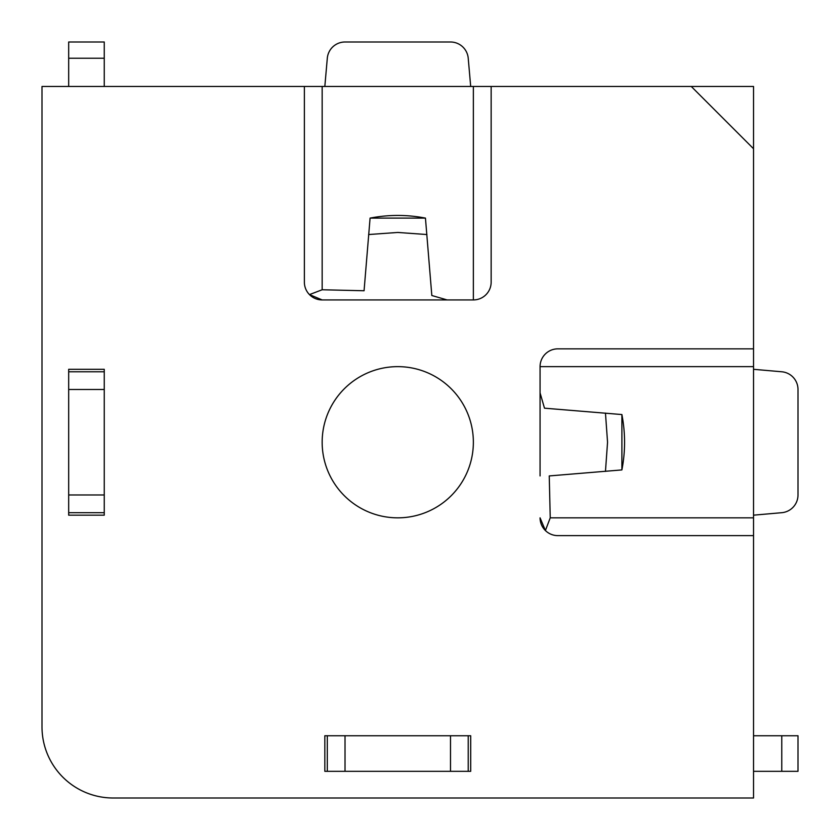 <?xml version="1.0" encoding="UTF-8"?>
<svg xmlns="http://www.w3.org/2000/svg" width="840" height="840" viewBox="0 0 840 840"><rect width="100%" height="100%" fill="white"/><g stroke="black" fill="none" stroke-linecap="round" stroke-linejoin="round"><path stroke-width="1.26" d="M397.761 366.639A75.6 75.6 0 0 0 322.161 442.239A75.6 75.6 0 0 0 397.761 517.839A75.6 75.6 0 0 0 473.361 442.239A75.6 75.6 0 0 0 397.761 366.639M550.242 517.839L545.401 530.534L540.067 517.839A17.787 17.787 0 0 0 557.855 535.626L753.533 535.626L753.533 517.839L550.242 517.839L549.245 475.933L621.894 469.917L621.894 414.55L544.488 408.177L540.067 392.868M605.462 471.387L607.551 442.239L605.462 413.081M368.613 234.539L397.761 232.449L426.919 234.539M370.083 218.106L425.45 218.106C407.064 214.557 388.605 214.557 370.083 218.106L364.067 290.756L322.161 289.758L309.467 294.599L322.161 299.933A17.787 17.787 0 0 1 304.374 282.145L304.374 86.468L491.148 86.468L491.148 282.145A17.787 17.787 0 0 1 473.361 299.933L322.161 299.933M425.45 218.106L431.823 295.512L447.132 299.933M68.68 371.774L68.68 515.172L104.255 515.172L104.255 369.306L68.68 369.306L68.68 371.774L104.255 371.774M327.306 771.32L470.694 771.32L470.694 735.746L324.828 735.746L324.828 771.32L327.306 771.32L327.306 735.746M324.828 86.468L327.306 58.233A17.787 17.787 0 0 1 345.019 42L450.503 42A17.787 17.787 0 0 1 468.227 58.233L470.694 86.468M104.255 42L68.68 42L104.255 42L104.255 58.233L68.68 58.233L68.68 86.468M68.68 42L68.68 58.233M753.533 771.32L798 771.32L798 735.746L753.533 735.746M540.067 475.933L540.067 366.639A17.787 17.787 0 0 1 557.855 348.852L753.533 348.852L753.533 517.839M621.894 469.917C625.443 451.531 625.443 433.083 621.894 414.55M753.533 535.626L753.533 798L113.148 798A71.148 71.148 0 0 1 42 726.852L42 86.468L304.374 86.468M104.255 86.468L104.255 58.233M753.533 369.306L781.767 371.774A17.787 17.787 0 0 1 798 389.498L798 494.981A17.787 17.787 0 0 1 781.767 512.694L753.533 515.172M753.533 348.852L753.533 148.733L691.268 86.468L491.148 86.468M753.533 148.733L753.533 86.468L691.268 86.468M104.255 389.498L68.68 389.498M68.68 494.981L104.255 494.981M104.255 512.694L68.68 512.694M345.019 771.32L345.019 735.746M450.503 735.746L450.503 771.32M468.227 735.746L468.227 771.32M473.361 86.468L473.361 299.933M322.161 289.758L322.161 86.468M781.767 771.32L781.767 735.746M540.067 366.639L753.533 366.639"/></g></svg>
